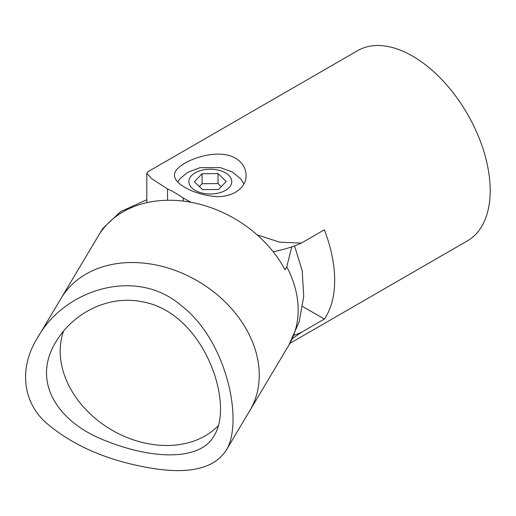 <?xml version="1.0" encoding="UTF-8"?>
<svg xmlns="http://www.w3.org/2000/svg" width="516" height="516" viewBox="0 0 516 516"><rect width="100%" height="100%" fill="white"/><g stroke="black" fill="none" stroke-linecap="round" stroke-linejoin="round"><path stroke-width="0.77" d="M142.139 466.483C185.218 475.3 213.198 469.96 226.079 450.462C243.72 422.972 227.543 340.857 181.077 305.44C135.431 266.159 63.449 290.14 37.455 337.967C17.957 369.011 23.285 403.809 47.453 423.952C72.259 444.721 103.819 458.898 142.139 466.483M294.539 245.855L302.163 270.59L303.737 296.429L299.145 321.9L288.644 345.546L249.75 410.768A109.811 84.772 -149.2 0 0 198.86 281.717A109.811 84.772 -149.2 0 0 61.127 298.274A109.811 84.772 30.8 0 1 198.86 281.717A109.811 84.772 30.8 0 1 249.75 410.768L226.079 450.462M142.139 301.763C203.762 312.212 234.922 403.738 214.056 435.717C200.885 460.653 153.691 459.743 107.463 441.457C60.185 424.268 30.057 383.375 56.141 341.534C72.485 313.805 107.689 294.623 142.139 301.763M218.255 425.745A91.932 70.976 30.8 0 1 109.566 428.693A91.932 70.976 30.8 0 1 63.616 331.02M183.27 201.105L183.27 198.021A109.811 63.397 -120 0 0 167.526 188.927L167.526 200.26M183.27 198.021L190.92 202.278M257.11 234.845L279.685 242.178L301.37 243.088A96.06 55.464 180 0 1 273.158 251.731M292.469 338.573L301.37 332.33L324.37 319.049A109.811 63.397 -120 0 0 324.37 229.807L301.37 243.088M289.921 343.346L467.457 240.849A109.811 63.397 -120 0 0 467.457 114.055A109.811 63.397 -120 0 0 357.646 50.652L147.969 171.712L146.808 173.273L151.743 178.755L167.526 188.927M235.593 158.264C215.062 145.989 172.976 163.888 174.556 175.266C173.937 183.083 191.346 193.145 210.302 195.906C229.272 199.447 246.661 189.391 246.061 175.266C245.951 168.177 242.456 162.508 235.593 158.264M147.002 202.633A96.06 55.464 180 0 1 146.808 199.099L146.808 173.273M301.37 332.33A96.06 55.464 180 0 1 294.049 335.277M302.666 306.523L324.37 319.049M288.644 345.546A109.811 84.772 -149.2 0 0 286.748 266.804L284.987 269.758A109.811 84.772 -149.2 0 0 192.578 202.595A109.811 84.772 -149.2 0 0 100.162 233.013L101.923 230.059A109.811 84.772 -149.2 0 0 100.027 233.051L37.455 337.967M286.748 266.804L291.792 246.829M146.815 199.731L120.583 211.637L103.181 228.078L101.923 230.059M226.234 181.451L218.029 173.576L202.111 173.737L194.39 181.774L202.588 189.656L218.513 189.495L226.234 181.451M199.389 186.579L202.111 183.741L218.029 183.58L218.029 173.576M218.029 183.58L221.235 186.657M202.111 183.741L202.111 173.737M225.479 172.86A21.453 12.384 0 0 0 189.591 178.407A21.453 12.384 0 0 0 215.862 193.577A21.453 12.384 0 0 0 225.479 172.86M100.027 233.051L103.181 228.078M243.92 183.883L240.824 179L232.632 172.15L220.461 167.629L199.963 167.674L187.482 172.447L180.149 178.581L177.736 181.955"/></g></svg>

